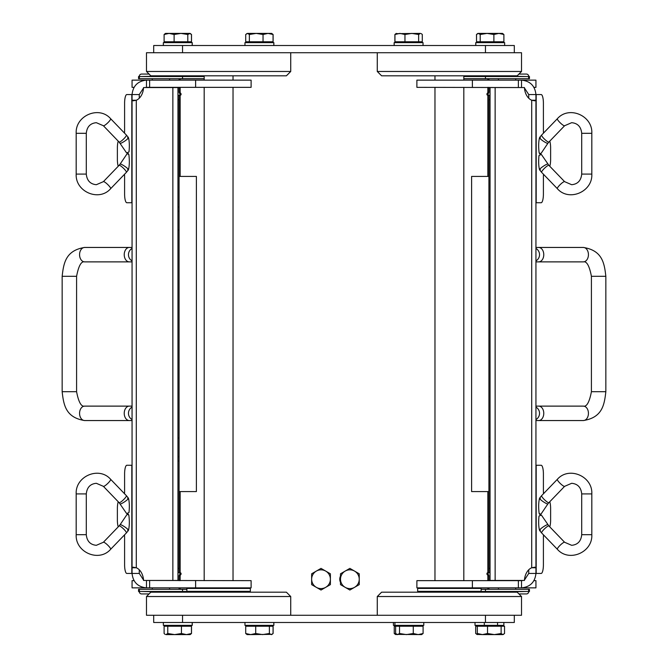 <?xml version="1.0" encoding="UTF-8"?>
<svg xmlns="http://www.w3.org/2000/svg" width="668" height="668" viewBox="0 0 668 668"><rect width="100%" height="100%" fill="white"/><g stroke="black" fill="none" stroke-linecap="round" stroke-linejoin="round"><path stroke-width="1" d="M325.708 571.09L330.393 573.795L330.393 579.214A9.377 9.377 0 0 0 316.331 571.09L321.016 568.385L325.708 571.09M330.393 584.625L325.708 587.331A9.377 9.377 0 0 0 330.393 579.214L330.393 584.625M321.016 590.036L316.331 587.331A9.377 9.377 0 0 0 325.708 587.331L321.016 590.036M311.639 579.214L311.639 573.795L316.331 571.09A9.377 9.377 0 0 0 316.331 587.331L311.639 584.625L311.639 579.214M204.183 78.791L180.168 78.791L180.168 80.135M180.168 87.349L180.168 92.126L179.082 92.126A1.445 1.252 90 0 0 179.617 93.311L180.702 93.311A1.445 1.252 -90 0 1 180.168 92.126M180.702 93.311A1.085 0.935 -90 0 1 180.168 95.282L179.082 95.282A1.085 0.935 90 0 0 179.617 93.311M179.617 574.689A1.085 0.935 90 0 0 179.082 572.718L180.168 572.718A1.085 0.935 -90 0 1 180.702 574.689L179.617 574.689A1.445 1.252 90 0 0 179.082 575.874L180.168 575.874A1.445 1.252 -90 0 1 180.702 574.689M179.082 587.865L179.082 589.209L180.168 589.209L180.168 587.865M180.168 580.651L180.168 575.874M180.168 589.209L186.873 589.209M179.082 580.651L179.082 575.874M180.168 78.791L179.082 78.791L179.082 80.135M179.082 87.349L179.082 92.126M179.082 437.857L177.955 437.857M177.955 230.143L179.082 230.143M186.873 589.31L139.353 589.31L139.353 591.472L188.318 591.472M139.353 591.005A2.305 2.305 0 0 0 139.278 591.472L138.552 591.472L138.552 589.31L139.353 589.31M139.278 591.472A2.305 2.305 0 0 0 141.583 593.927L149.081 593.927M153.698 592.19L153.698 591.756L141.583 591.472M177.955 460.937L179.082 460.937L179.082 456.603L177.955 456.603M177.955 572.718L179.082 572.718L179.082 568.393L177.955 568.393M177.955 211.397L179.082 211.397L179.082 207.063L177.955 207.063M177.955 99.607L179.082 99.607L179.082 95.282L177.955 95.282L179.082 95.282M179.082 99.607L179.082 207.063M179.082 460.937L179.082 568.393M139.278 76.528L138.552 76.528L138.552 78.69L204.183 78.69M139.353 76.995A2.305 2.305 0 0 1 141.583 74.073L149.081 74.073M153.698 75.81L153.698 76.244L141.583 76.528M204.183 76.528L139.353 76.528L139.353 78.69M182.548 52.73L182.548 45.516L153.698 45.516L153.698 52.73L514.302 52.73L514.302 45.516L485.452 45.516L485.452 52.73M521.516 71.476L377.27 71.476L381.603 75.81L517.191 75.81L521.516 71.476L521.516 52.73L514.302 52.73M153.698 52.73L146.484 52.73L146.484 71.476L290.73 71.476L290.73 52.73M146.484 71.476L150.809 75.81L286.397 75.81L290.73 71.476M146.484 596.524L290.73 596.524L286.397 592.19L150.809 592.19L146.484 596.524L146.484 615.27L153.698 615.27L153.698 622.484L182.548 622.484L182.548 615.27L485.452 615.27L485.452 622.484L514.302 622.484L514.302 615.27L521.516 615.27L521.516 596.524L377.27 596.524L377.27 615.27M250.341 592.19L186.873 592.19M196.158 591.33L186.873 591.33L186.873 588.441L250.341 588.441L250.341 591.33L196.158 591.33M182.548 615.27L153.698 615.27M521.516 596.524L517.191 592.19L381.603 592.19L377.27 596.524M481.127 592.19L417.659 592.19M427.37 591.33L417.659 591.33L417.659 588.441L481.127 588.441L481.127 591.33L427.37 591.33M514.302 615.27L514.302 622.484L514.302 615.27L485.452 615.27M340.488 582.354A7.214 7.214 0 0 1 340.488 576.066M340.488 584.625L340.488 573.795L345.181 571.09A9.377 9.377 0 0 0 345.181 587.331L340.488 584.625M345.181 571.09L349.865 568.385L354.558 571.09A9.377 9.377 0 0 0 345.181 571.09M354.558 571.09L359.242 573.795L359.242 579.214A9.377 9.377 0 0 0 354.558 571.09M359.242 579.214L359.242 584.625L354.558 587.331A9.377 9.377 0 0 0 359.242 579.214M354.558 587.331L349.865 590.036L345.181 587.331A9.377 9.377 0 0 0 354.558 587.331M182.548 622.484L485.452 622.484M192.259 622.484L192.259 625.365L163.359 625.365L163.359 622.484M165.096 634.35L164.111 633.506L164.111 626.233L191.507 626.233L191.507 633.506L190.238 634.491M186.447 634.6L165.94 634.6L167.768 633.506L174.607 634.6L181.446 633.506L186.447 634.6L191.457 633.506L190.096 634.6L180.995 634.6M273.855 622.484L273.855 625.365L244.956 625.365L244.956 622.484M245.707 633.506L250.709 634.6L247.118 634.6L245.707 633.506L245.707 626.233L273.103 626.233L273.103 633.506L271.684 634.6M272.076 634.35L250.709 634.6L255.71 633.506L262.549 634.6L269.388 633.506L271.225 634.6L273.103 633.506M255.71 626.233L255.71 633.506M269.388 626.233L269.388 633.506M273.062 626.233L273.062 633.506M167.768 626.233L167.768 633.506M181.446 626.233L181.446 633.506M191.457 626.233L191.457 633.506M423.779 622.484L423.779 625.365L393.427 625.365L393.427 622.484M395.949 634.6L394.245 633.506L394.245 626.233L423.094 626.233L423.094 633.506L421.617 634.6L395.222 634.383M394.245 633.506L396.466 634.233M503.856 622.484L503.856 625.365L475.006 625.365L475.006 622.484M476.676 634.316L477.653 634.6L475.691 633.506L475.691 626.233L504.54 626.233L504.54 633.506L502.837 634.6L482.43 634.6L487.523 633.506L494.328 634.6L501.125 633.506L502.837 634.6L503.572 634.383L502.837 634.6M498.261 634.6L494.328 634.6M477.328 626.233L477.328 633.506L482.43 634.6L478.388 634.433M487.523 626.233L487.523 633.506M479.04 634.6L477.328 633.506M501.125 626.233L501.125 633.506M395.615 626.233L395.615 633.506L397.569 634.6L399.531 633.506L406.394 634.6L413.267 633.506L418.185 634.6L423.094 633.506M399.531 626.233L399.531 633.506M413.267 626.233L413.267 633.506M182.548 45.516L485.452 45.516M475.741 45.516L475.741 42.635L504.641 42.635L504.641 45.516M503.889 34.494L503.889 41.767L476.535 41.767L476.535 34.494L478.371 33.4L502.478 33.4L503.889 34.494L498.887 33.4L493.886 34.494L487.047 33.4L480.209 34.494L478.371 33.4L477.52 33.65M493.886 41.767L493.886 34.494M480.209 41.767L480.209 34.494M476.535 41.767L476.493 34.494L477.904 33.4M498.887 33.4L502.01 33.4M394.145 45.516L394.145 42.635L423.044 42.635L423.044 45.516M421.308 33.65L422.293 34.494L422.293 41.767L394.897 41.767L394.897 34.494L396.166 33.509M395.882 33.65L420.464 33.4L418.636 34.494L411.797 33.4L404.958 34.494L399.957 33.4L394.947 34.494L396.358 33.4M418.636 41.767L418.636 34.494M404.958 41.767L404.958 34.494M394.947 41.767L394.947 34.494M244.956 45.516L244.956 42.635L273.855 42.635L273.855 45.516M271.684 33.4L273.103 34.494L273.103 41.767L245.707 41.767L245.707 34.494L247.536 33.4L271.684 33.4L273.053 34.494L268.043 33.4L263.042 34.494L256.203 33.4L249.364 34.494L247.536 33.4L246.692 33.65M163.359 45.516L163.359 42.635L192.259 42.635L192.259 45.516M190.096 33.4L191.507 34.494L191.507 41.767L164.111 41.767L164.111 34.494L165.522 33.4L190.046 33.4L187.791 34.494L180.953 33.4L174.114 34.494L169.113 33.4L164.111 34.494M191.465 41.767L191.465 34.494L189.628 33.4M187.791 41.767L187.791 34.494M174.114 41.767L174.114 34.494M273.053 41.767L273.053 34.494M263.042 41.767L263.042 34.494M249.364 41.767L249.364 34.494M481.127 589.209L487.832 589.209L487.832 587.865M487.832 580.651L487.832 575.874L488.918 575.874A1.445 1.252 -90 0 0 488.383 574.689L487.298 574.689A1.445 1.252 90 0 1 487.832 575.874M487.298 574.689A1.085 0.935 90 0 1 487.832 572.718L488.918 572.718A1.085 0.935 -90 0 0 488.383 574.689M488.383 93.311A1.085 0.935 -90 0 0 488.918 95.282L487.832 95.282A1.085 0.935 90 0 1 487.298 93.311L488.383 93.311A1.445 1.252 -90 0 0 488.918 92.126L487.832 92.126A1.445 1.252 90 0 1 487.298 93.311M488.918 80.135L488.918 78.791L487.832 78.791L487.832 80.135M487.832 87.349L487.832 92.126M487.832 78.791L463.817 78.791M488.918 87.349L488.918 92.126M487.832 589.209L488.918 589.209L488.918 587.865M488.918 580.651L488.918 575.874M488.918 230.143L490.045 230.143M490.045 437.857L488.918 437.857M463.817 78.69L528.647 78.69L528.647 76.528L463.817 76.528M528.647 76.995A2.305 2.305 0 0 0 528.722 76.528L529.448 76.528L529.448 78.69L528.647 78.69M528.722 76.528A2.305 2.305 0 0 0 526.417 74.073L518.919 74.073M514.302 75.81L514.302 76.244L526.417 76.528M490.045 211.397L488.918 211.397L490.045 211.397M490.045 95.282L488.918 95.282L488.918 99.607L490.045 99.607M490.045 207.063L488.918 207.063L488.918 460.937L490.045 460.937M490.045 456.603L488.918 456.603M490.045 568.393L488.918 568.393L488.918 572.718L490.045 572.718M488.918 568.393L488.918 460.937M488.918 207.063L488.918 99.607M528.722 591.472L529.448 591.472L529.448 589.31L481.127 589.31M528.647 591.005A2.305 2.305 0 0 1 526.417 593.927L518.919 593.927M514.302 592.19L514.302 591.756L526.417 591.472M479.682 591.472L528.647 591.472L528.647 589.31M179.082 491.581L196.392 491.581L196.392 176.419L179.082 176.419M179.082 456.603L179.082 211.397M488.918 176.419L471.608 176.419L471.608 491.581L488.918 491.581M139.27 98.196L139.27 94.555L132.064 94.555L132.064 100.242L133.166 100.826L136.289 100.242A14.42 10.195 -90 0 0 143.57 87.55L177.955 87.55L177.955 580.45L172.862 580.45L172.862 87.55M143.545 580.024L139.27 573.445L139.27 569.804M132.064 248.421A7.214 7.214 0 0 0 132.064 260.912M132.064 419.579A7.214 7.214 0 0 1 132.064 407.088M172.862 580.45L143.57 580.45A14.42 10.195 -90 0 0 136.289 567.758L132.064 567.758L132.064 573.445L126.837 573.445A8.651 2.238 90 0 1 124.599 564.786L124.599 537.381A8.651 2.238 -90 0 0 124.498 534.901M124.498 493.702A8.651 2.238 -90 0 0 124.599 491.222L124.599 473.913A8.651 2.238 90 0 1 126.837 465.262L132.064 465.262M118.228 526.86A8.651 2.238 90 0 1 117.376 520.071L117.376 508.532A8.651 2.238 90 0 1 118.228 501.743M119.104 502.653A5.052 0.952 -43.9 0 0 119.296 502.72A5.052 0.952 -43.9 0 0 123.747 499.497A5.052 0.952 -43.9 0 0 126.369 495.648L110.646 479.323A5.052 0.952 -43.9 0 1 108.024 483.173A5.052 0.952 -43.9 0 1 103.573 486.404A5.052 0.952 -43.9 0 1 103.373 486.337L119.104 502.653L126.486 513.35A5.052 0.777 -34 0 0 126.686 513.425A5.052 0.777 -34 0 0 129.007 512.465C129.567 506.536 129.392 501.843 128.498 498.37L127.605 498.345M127.605 530.258L128.498 530.242C129.475 526.125 129.592 521.082 128.849 515.103L127.772 513.483L126.962 514.552A5.052 0.777 34 0 1 127.154 514.485A5.052 0.777 34 0 1 128.849 515.103M118.228 166.257A8.651 2.238 90 0 1 117.376 159.468L117.376 147.929A8.651 2.238 90 0 1 118.228 141.14M132.064 202.738L126.837 202.738A8.651 2.238 90 0 1 124.599 194.087L124.599 176.778A8.651 2.238 -90 0 0 124.498 174.298M124.498 133.099A8.651 2.238 -90 0 0 124.599 130.619L124.599 103.214A8.651 2.238 90 0 1 126.837 94.555L132.064 94.555C132.99 85.871 137.8 81.062 146.484 80.135L146.484 87.349L251.11 87.349L251.11 80.135L195.624 80.135L195.624 87.349M119.104 142.05A5.052 0.952 -43.9 0 0 119.296 142.117A5.052 0.952 -43.9 0 0 123.747 138.894A5.052 0.952 -43.9 0 0 126.369 135.045L110.646 118.72A5.052 0.952 -43.9 0 1 108.024 122.57A5.052 0.952 -43.9 0 1 103.573 125.793A5.052 0.952 -43.9 0 1 103.373 125.726L119.104 142.05L126.486 152.747A5.052 0.777 -34 0 0 126.686 152.822A5.052 0.777 -34 0 0 129.007 151.861C129.567 145.933 129.392 141.232 128.498 137.758L127.605 137.742M127.605 169.655L128.498 169.63C129.475 165.522 129.592 160.479 128.849 154.5L127.772 152.88L126.962 153.949A5.052 0.777 34 0 1 127.154 153.874A5.052 0.777 34 0 1 128.849 154.5M132.064 567.758L132.064 100.242L136.289 100.242L136.289 567.758L133.166 567.174L132.064 567.758M133.992 580.651L132.064 580.651L132.064 587.865L251.11 587.865L251.11 580.651L144.772 580.45M149.624 87.349L149.624 80.135L132.064 80.135L132.064 87.349L133.992 87.349M149.624 80.135L195.624 80.135M139.27 573.445L132.064 573.445C132.99 582.129 137.8 586.938 146.484 587.865L146.484 580.651M149.624 587.865L149.624 580.651M139.27 94.555L143.545 87.976M144.772 87.55L146.484 87.349M528.73 569.804L528.73 573.445L535.936 573.445L535.936 567.758L534.834 567.174L531.711 567.758A14.42 10.195 90 0 0 524.43 580.45L490.045 580.45L490.045 87.55L495.138 87.55L495.138 580.45M524.455 87.976L528.73 94.555L528.73 98.196M535.936 419.579A7.214 7.214 0 0 0 535.936 407.088M535.936 248.421A7.214 7.214 0 0 1 535.936 260.912M549.772 501.743A8.651 2.238 -90 0 1 550.624 508.532L550.624 520.071A8.651 2.238 -90 0 1 549.772 526.86M535.936 465.262L541.163 465.262A8.651 2.238 -90 0 1 543.401 473.913L543.401 491.222A8.651 2.238 90 0 0 543.501 493.702M543.501 534.901A8.651 2.238 90 0 0 543.401 537.381L543.401 564.786A8.651 2.238 -90 0 1 541.163 573.445L535.936 573.445C535.01 582.129 530.2 586.938 521.516 587.865L521.516 580.651L416.89 580.651L416.89 587.865L472.376 587.865L472.376 580.651M548.896 525.95A5.052 0.952 136.1 0 0 548.704 525.883A5.052 0.952 136.1 0 0 544.253 529.106A5.052 0.952 136.1 0 0 541.631 532.955L557.354 549.28A5.052 0.952 136.1 0 1 559.976 545.43A5.052 0.952 136.1 0 1 564.427 542.207A5.052 0.952 136.1 0 1 564.627 542.274L548.896 525.95L541.514 515.253A5.052 0.777 146 0 0 541.314 515.178A5.052 0.777 146 0 0 538.992 516.139C538.433 522.067 538.608 526.768 539.502 530.242L540.395 530.258M540.395 498.345L539.502 498.37C538.525 502.478 538.408 507.521 539.151 513.5L540.228 515.12L541.038 514.051A5.052 0.777 -146 0 1 540.846 514.126A5.052 0.777 -146 0 1 539.151 513.5M495.138 87.55L524.43 87.55A14.42 10.195 90 0 0 531.711 100.242L535.936 100.242L535.936 94.555L541.163 94.555A8.651 2.238 -90 0 1 543.401 103.214L543.401 130.619A8.651 2.238 90 0 0 543.501 133.099M543.501 174.298A8.651 2.238 90 0 0 543.401 176.778L543.401 194.087A8.651 2.238 -90 0 1 541.163 202.738L535.936 202.738M549.772 141.14A8.651 2.238 -90 0 1 550.624 147.929L550.624 159.468A8.651 2.238 -90 0 1 549.772 166.257M548.896 165.347A5.052 0.952 136.1 0 0 548.704 165.28A5.052 0.952 136.1 0 0 544.253 168.503A5.052 0.952 136.1 0 0 541.631 172.352L557.354 188.677A5.052 0.952 136.1 0 1 559.976 184.827A5.052 0.952 136.1 0 1 564.427 181.596A5.052 0.952 136.1 0 1 564.627 181.663L548.896 165.347L541.514 154.65A5.052 0.777 146 0 0 541.314 154.575A5.052 0.777 146 0 0 538.992 155.535C538.433 161.464 538.608 166.157 539.502 169.63L540.395 169.655M540.395 137.742L539.502 137.758C538.525 141.875 538.408 146.918 539.151 152.897L540.228 154.517L541.038 153.448A5.052 0.777 -146 0 1 540.846 153.515A5.052 0.777 -146 0 1 539.151 152.897M535.936 100.242L535.936 567.758L531.711 567.758L531.711 100.242L534.834 100.826L535.936 100.242M534.008 87.349L535.936 87.349L535.936 80.135L416.89 80.135L416.89 87.349L523.228 87.55M518.376 580.651L518.376 587.865L535.936 587.865L535.936 580.651L534.008 580.651M518.376 587.865L472.376 587.865M528.73 94.555L535.936 94.555C535.01 85.871 530.2 81.062 521.516 80.135L521.516 87.349M518.376 80.135L518.376 87.349M528.73 573.445L524.455 580.024M523.228 580.45L521.516 580.651M180.168 176.419L180.168 95.282M180.168 572.718L180.168 491.581M182.548 591.472L182.548 589.31M182.548 78.69L182.548 76.528M487.832 491.581L487.832 572.718M487.832 95.282L487.832 176.419M485.452 76.528L485.452 78.69M485.452 589.31L485.452 591.472M76.586 276.301L62.157 276.301L62.157 391.699L76.586 391.699L76.586 276.301C78.599 265.822 81.296 261.013 84.669 261.881A7.214 5.102 -90 0 1 79.567 254.667A7.214 5.102 -90 0 1 84.669 247.452L129.333 247.452A7.214 5.102 90 0 0 124.231 254.667A7.214 5.102 90 0 0 129.333 261.881L132.064 261.881M132.064 420.548L129.333 420.548A7.214 5.102 -90 0 1 124.231 413.333A7.214 5.102 -90 0 1 129.333 406.119L132.064 406.119M76.586 391.699C78.599 402.178 81.296 406.987 84.669 406.119A7.214 5.102 90 0 0 79.567 413.333A7.214 5.102 90 0 0 84.669 420.548C65.623 417.584 63.635 404.791 62.157 391.699M131.813 573.445L131.813 465.262M131.813 202.738L131.813 94.555M195.624 587.865L195.624 580.651M120.106 143.294A5.052 0.777 -34 0 0 120.307 143.369A5.052 0.777 -34 0 0 124.908 140.99A5.052 0.777 -34 0 0 128.498 137.758M126.962 153.949L120.106 164.103A5.052 0.777 34 0 1 120.307 164.027A5.052 0.777 34 0 1 124.908 166.407A5.052 0.777 34 0 1 128.498 169.63M120.106 164.103L119.104 165.347A5.052 0.952 43.9 0 1 119.296 165.28A5.052 0.952 43.9 0 1 123.747 168.503A5.052 0.952 43.9 0 1 126.369 172.352L128.323 169.973M76.185 133.308L76.185 174.089L86.289 174.089L86.289 133.308L76.185 133.308C75.192 115.606 99.114 105.377 110.646 118.72M119.104 165.347L103.373 181.663A5.052 0.952 43.9 0 1 103.573 181.596A5.052 0.952 43.9 0 1 108.024 184.827A5.052 0.952 43.9 0 1 110.646 188.677C99.114 202.012 75.192 191.783 76.185 174.089M120.106 503.897A5.052 0.777 -34 0 0 120.307 503.973A5.052 0.777 -34 0 0 124.908 501.593A5.052 0.777 -34 0 0 128.498 498.37M126.962 514.552L120.106 524.706A5.052 0.777 34 0 1 120.307 524.63A5.052 0.777 34 0 1 124.908 527.01A5.052 0.777 34 0 1 128.498 530.242M120.106 524.706L119.104 525.95A5.052 0.952 43.9 0 1 119.296 525.883A5.052 0.952 43.9 0 1 123.747 529.106A5.052 0.952 43.9 0 1 126.369 532.955L128.323 530.576M76.185 493.911L76.185 534.692L86.289 534.692L86.289 493.911L76.185 493.911C75.192 476.217 99.114 465.988 110.646 479.323M119.104 525.95L103.373 542.274A5.052 0.952 43.9 0 1 103.573 542.207A5.052 0.952 43.9 0 1 108.024 545.43A5.052 0.952 43.9 0 1 110.646 549.28C99.114 562.623 75.192 552.394 76.185 534.692M591.414 391.699L605.843 391.699L605.843 276.301L591.414 276.301L591.414 391.699C589.401 402.178 586.704 406.987 583.331 406.119A7.214 5.102 90 0 1 588.433 413.333A7.214 5.102 90 0 1 583.331 420.548L538.667 420.548A7.214 5.102 -90 0 0 543.769 413.333A7.214 5.102 -90 0 0 538.667 406.119L535.936 406.119M535.936 247.452L538.667 247.452A7.214 5.102 90 0 1 543.769 254.667A7.214 5.102 90 0 1 538.667 261.881L535.936 261.881M591.414 276.301C589.401 265.822 586.704 261.013 583.331 261.881A7.214 5.102 -90 0 0 588.433 254.667A7.214 5.102 -90 0 0 583.331 247.452C602.377 250.416 604.365 263.209 605.843 276.301M536.187 465.262L536.187 573.445M536.187 94.555L536.187 202.738M472.376 80.135L472.376 87.349M547.894 164.103A5.052 0.777 146 0 0 547.693 164.027A5.052 0.777 146 0 0 543.092 166.407A5.052 0.777 146 0 0 539.502 169.63M541.038 153.448L547.894 143.294A5.052 0.777 -146 0 1 547.693 143.369A5.052 0.777 -146 0 1 543.092 140.99A5.052 0.777 -146 0 1 539.502 137.758M547.894 143.294L548.896 142.05A5.052 0.952 -136.1 0 1 548.704 142.117A5.052 0.952 -136.1 0 1 544.253 138.894A5.052 0.952 -136.1 0 1 541.631 135.045L539.677 137.424M591.815 174.089L591.815 133.308L581.711 133.308L581.711 174.089L591.815 174.089C592.808 191.783 568.885 202.012 557.354 188.677M548.896 142.05L564.627 125.726A5.052 0.952 -136.1 0 1 564.427 125.793A5.052 0.952 -136.1 0 1 559.976 122.57A5.052 0.952 -136.1 0 1 557.354 118.72C568.885 105.377 592.808 115.606 591.815 133.308M547.894 524.706A5.052 0.777 146 0 0 547.693 524.63A5.052 0.777 146 0 0 543.092 527.01A5.052 0.777 146 0 0 539.502 530.242M541.038 514.051L547.894 503.897A5.052 0.777 -146 0 1 547.693 503.973A5.052 0.777 -146 0 1 543.092 501.593A5.052 0.777 -146 0 1 539.502 498.37M547.894 503.897L548.896 502.653A5.052 0.952 -136.1 0 1 548.704 502.72A5.052 0.952 -136.1 0 1 544.253 499.497A5.052 0.952 -136.1 0 1 541.631 495.648L539.677 498.027M591.815 534.692L591.815 493.911L581.711 493.911L581.711 534.692L591.815 534.692C592.808 552.394 568.885 562.623 557.354 549.28M548.896 502.653L564.627 486.337A5.052 0.952 -136.1 0 1 564.427 486.404A5.052 0.952 -136.1 0 1 559.976 483.173A5.052 0.952 -136.1 0 1 557.354 479.323C568.885 465.988 592.808 476.217 591.815 493.911M171.008 591.472L171.726 592.19M152.254 587.865L152.254 589.31M169.563 587.865L169.563 589.31M179.926 574.271L179.926 573.336M179.926 94.664L179.926 93.729M377.27 52.73L377.27 71.476M204.183 75.81L204.183 80.135M204.183 87.349L204.183 580.651M204.183 587.865L204.183 588.441M233.032 75.81L233.032 80.135M233.032 87.349L233.032 580.651M233.032 587.865L233.032 588.441M290.73 615.27L290.73 596.524M188.318 591.33L188.318 592.048M248.897 591.33L248.897 592.048M419.103 591.33L419.103 592.048M479.682 591.33L479.682 592.048M188.935 626.233L188.935 625.365M190.096 634.6L190.53 634.35M270.532 626.233L270.532 625.365M273.805 625.365L273.805 622.484M270.49 626.233L270.49 625.365M248.279 626.233L248.279 625.365M192.209 625.365L192.209 622.484M188.894 626.233L188.894 625.365M166.683 626.233L166.683 625.365M396.742 626.233L396.742 625.365M478.33 626.233L478.33 625.365M497.56 625.365L497.56 622.484M484.308 625.365L484.308 622.484M502.044 626.233L502.044 625.365M479.824 626.233L479.824 625.365M394.93 625.365L394.93 622.484M420.456 626.233L420.456 625.365M398.245 626.233L398.245 625.365M397.093 634.6L396.592 634.316M475.791 42.635L475.791 45.516M479.106 41.767L479.106 42.635M501.317 41.767L501.317 42.635M479.065 41.767L479.065 42.635M397.468 41.767L397.468 42.635M394.195 42.635L394.195 45.516M397.51 41.767L397.51 42.635M419.721 41.767L419.721 42.635M270.532 41.767L270.532 42.635M188.935 41.767L188.935 42.635M192.209 42.635L192.209 45.516M166.683 41.767L166.683 42.635M188.894 41.767L188.894 42.635M190.046 33.4L190.48 33.65M273.805 42.635L273.805 45.516M248.279 41.767L248.279 42.635M270.49 41.767L270.49 42.635M463.817 588.441L463.817 587.865M463.817 580.651L463.817 87.349M463.817 80.135L463.817 75.81M434.968 588.441L434.968 587.865M434.968 580.651L434.968 87.349M434.968 80.135L434.968 75.81M496.992 591.472L496.274 592.19M498.437 587.865L498.437 589.31M515.746 587.865L515.746 589.31M488.074 93.729L488.074 94.664M488.074 573.336L488.074 574.271M152.254 78.69L152.254 80.135M169.563 75.81L169.563 76.528M169.563 78.69L169.563 80.135M129.333 247.452L132.064 247.452M62.157 276.301C63.635 263.209 65.623 250.416 84.669 247.452M84.669 261.881L129.333 261.881M129.333 406.119L84.669 406.119M129.333 420.548L84.669 420.548M126.369 135.045L128.323 137.424M103.373 125.726L96.334 122.687C90.297 123.254 86.949 126.786 86.289 133.308M86.289 174.089C86.949 180.602 90.297 184.143 96.334 184.71L103.373 181.663M126.369 172.352L110.646 188.677M126.369 495.648L128.323 498.027M103.373 486.337L96.334 483.29C90.297 483.857 86.949 487.398 86.289 493.911M86.289 534.692C86.949 541.214 90.297 544.746 96.334 545.313L103.373 542.274M126.369 532.955L110.646 549.28M498.437 75.81L498.437 76.528M498.437 78.69L498.437 80.135M515.746 78.69L515.746 80.135M538.667 420.548L535.936 420.548M605.843 391.699C604.365 404.791 602.377 417.584 583.331 420.548M583.331 406.119L538.667 406.119M538.667 261.881L583.331 261.881M538.667 247.452L583.331 247.452M541.631 172.352L539.677 169.973M564.627 181.663L571.666 184.71C577.703 184.143 581.051 180.602 581.711 174.089M581.711 133.308C581.051 126.786 577.703 123.254 571.666 122.687L564.627 125.726M541.631 135.045L557.354 118.72M541.631 532.955L539.677 530.576M564.627 542.274L571.666 545.313C577.703 544.746 581.051 541.214 581.711 534.692M581.711 493.911C581.051 487.398 577.703 483.857 571.666 483.29L564.627 486.337M541.631 495.648L557.354 479.323"/></g></svg>
